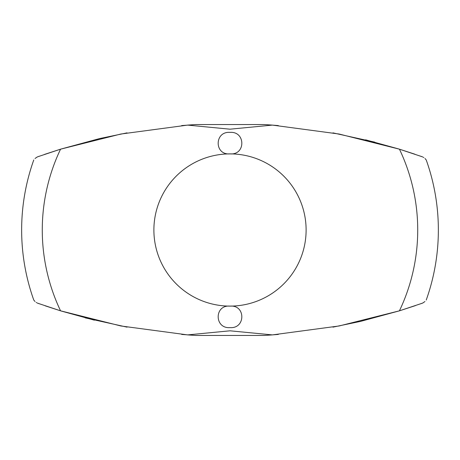 <?xml version="1.0" encoding="UTF-8"?>
<svg xmlns="http://www.w3.org/2000/svg" width="460" height="460" viewBox="0 0 460 460"><rect width="100%" height="100%" fill="white"/><g stroke="black" fill="none" stroke-linecap="round" stroke-linejoin="round"><path stroke-width="0.69" d="M424.959 158.47L426.23 159.953A208.357 208.357 0 0 1 426.23 300.046M420.917 156.296L422.033 156.693C427.593 160.546 427.593 160.546 422.033 156.693L399.429 149.172L339.106 134.027L272.383 125.103L230 129.191L187.617 125.103L195.943 124.545L264.063 124.545L272.383 125.103M272.383 334.897L264.063 335.455L195.943 335.455L187.617 334.897L230 330.809L272.383 334.897L339.21 325.956L399.435 310.828L422.033 303.307C427.593 299.454 427.593 299.454 422.033 303.307L422.74 303.019M35.04 301.53L33.77 300.046A208.357 208.357 0 0 1 33.77 159.953M39.083 303.703L37.967 303.307C32.407 299.454 32.407 299.454 37.967 303.307L60.57 310.828L120.894 325.973L187.617 334.897M127.029 132.865L99.527 138.592L60.576 149.172L37.967 156.693C32.407 160.546 32.407 160.546 37.967 156.693L37.266 156.981M332.959 132.865L374.802 142.146M230 132.388C245.651 131.135 245.87 155.279 230 153.887A76.113 76.113 0 0 1 306.113 230A76.113 76.113 0 0 1 230 306.113C245.87 304.721 245.651 328.865 230 327.612C214.348 328.865 214.13 304.721 230 306.113A76.113 76.113 0 0 1 153.887 230A76.113 76.113 0 0 1 230 153.887C214.13 155.279 214.348 131.135 230 132.388M35.04 158.47L37.151 157.032M423.43 157.337L423.861 157.607M36.57 302.663L36.139 302.392M424.959 301.53L422.855 302.967M332.977 327.135L360.473 321.408L399.424 310.828A187.726 187.726 0 0 0 399.435 149.172M127.04 327.135L85.186 317.854M399.602 310.776L415.466 305.601M420.854 303.726L422.033 303.307M37.191 302.985L38.416 303.45M45.109 305.796L60.398 310.776M61.019 310.966L94.38 320.177M181.671 334.426L195.943 335.455M264.063 335.455L267.726 335.225M269.025 335.139L278.329 334.426M278.334 125.574L269.065 124.867M267.726 124.775L264.063 124.545M195.943 124.545L181.671 125.574M422.809 157.015L421.584 156.549M414.897 154.203L399.602 149.224M398.981 149.034L365.619 139.823M60.398 149.224L44.534 154.399M39.146 156.273L37.967 156.693M187.617 125.103L120.79 134.044L60.565 149.172A187.726 187.726 0 0 0 60.565 310.828"/></g></svg>
